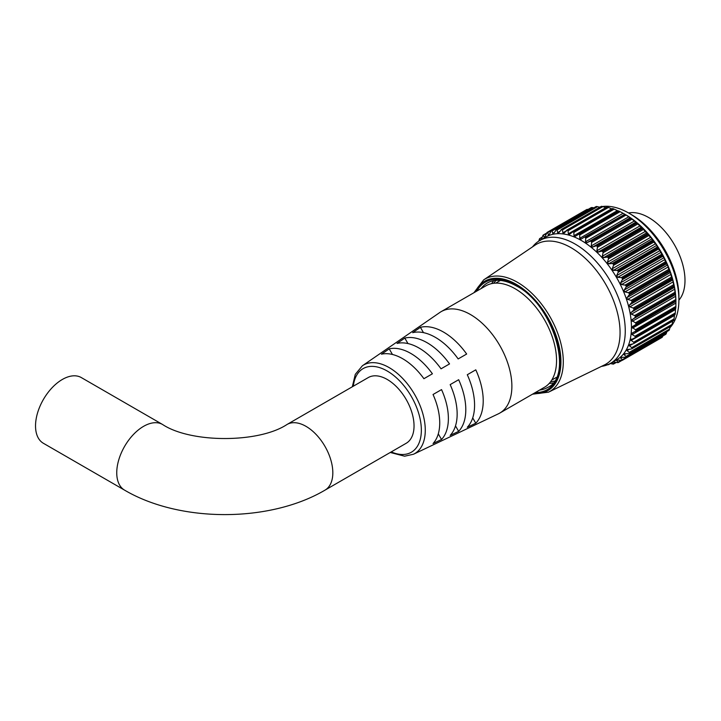 <?xml version="1.0" encoding="UTF-8"?>
<svg xmlns="http://www.w3.org/2000/svg" width="721" height="721" viewBox="0 0 721 721"><rect width="100%" height="100%" fill="white"/><g stroke="black" fill="none" stroke-linecap="round" stroke-linejoin="round"><path stroke-width="1.08" d="M631.47 214.642L628.793 213.092L631.47 214.642A67.08 38.727 60 0 1 678.903 296.791L678.903 299.882A70.865 40.917 -120 0 0 628.793 213.092L628.793 213.092A70.865 40.917 -120 0 0 602.531 206.512M669.881 327.794A70.865 40.917 -120 0 0 671.503 325.865M671.828 325.441A70.865 40.917 -120 0 0 678.903 299.882M622.34 278.243L621.25 277.621L661.626 254.306L662.058 255.315L622.34 278.243A74.227 42.854 60 0 1 622.43 278.396L662.139 255.468A74.227 42.854 -120 0 0 662.058 255.315M618.041 270.943L616.915 270.402L657.291 247.087L657.759 248.015L618.041 270.943A74.227 42.854 60 0 1 618.131 271.096L657.849 248.168A74.227 42.854 -120 0 0 657.759 248.015M613.292 263.985L612.138 263.535L652.523 240.219L653.001 241.057L613.292 263.985A74.227 42.854 60 0 1 613.391 264.12L653.109 241.193A74.227 42.854 -120 0 0 653.001 241.057M608.154 257.451L606.992 257.109L647.377 233.793L647.873 234.523L608.154 257.451A74.227 42.854 60 0 1 608.263 257.586L647.981 234.658A74.227 42.854 -120 0 0 647.873 234.523M602.702 251.44L601.539 251.196L641.924 227.89L642.411 228.512L602.702 251.44A74.227 42.854 60 0 1 602.819 251.557L642.528 228.629A74.227 42.854 -120 0 0 642.411 228.512M596.997 246.014L595.852 245.897L636.228 222.582L636.715 223.086L596.997 246.014A74.227 42.854 60 0 1 597.123 246.122L636.832 223.195A74.227 42.854 -120 0 0 636.715 223.086M591.121 241.256L589.994 241.256L630.379 217.94L630.839 218.328L591.121 241.256A74.227 42.854 60 0 1 591.247 241.346L630.965 218.418A74.227 42.854 -120 0 0 630.839 218.328M585.155 237.227L624.864 214.299L585.155 237.227A74.227 42.854 60 0 1 585.281 237.299L624.99 214.371A74.227 42.854 -120 0 0 624.864 214.299M584.136 237.299L624.837 214.281M579.738 234.992L579.287 234.037L618.997 211.1L620.114 211.677L579.738 234.992L579.738 238.318L581.171 239.102L584.055 237.344M573.826 232.45L573.357 231.585L613.066 208.657L614.211 209.144L573.826 232.45L573.979 235.668L575.403 236.245L579.161 233.974A74.227 42.854 60 0 1 579.287 234.037M568.049 230.756L567.553 229.99L607.271 207.062L608.425 207.45L568.049 230.756L568.328 233.82L569.716 234.199L573.231 231.54A74.227 42.854 60 0 1 573.357 231.585M562.47 229.927L561.965 229.269L601.684 206.332L602.846 206.621L562.47 229.927L562.849 232.811L564.192 232.982L567.436 229.963A74.227 42.854 60 0 1 567.553 229.99M557.153 229.981L556.666 229.422L596.384 206.494L597.538 206.666L557.153 229.981L557.621 232.658L558.892 232.613L561.857 229.26A74.227 42.854 60 0 1 561.965 229.269M552.187 230.9L551.718 230.468L591.427 207.54L592.572 207.585L552.187 230.9L552.71 233.352L553.899 233.099L556.558 229.44A74.227 42.854 60 0 1 556.666 229.422M547.627 232.685L547.185 232.378L586.894 209.441L588.012 209.378L547.627 232.685L548.672 235.172M675.577 294.952L675.289 294.267L634.904 317.582L631.641 320.322L635.399 322.819L675.775 299.503L675.577 294.952M674.55 287.715L674.027 286.823L633.651 310.129L630.659 313.058L631.416 314.167L634.624 315.555L675.009 292.239L674.55 287.715M672.864 280.28L672.116 279.207L631.731 302.514L629.036 305.578L629.866 306.84L633.182 308.056L673.567 284.741L672.864 280.28M670.539 272.745L669.575 271.52L629.19 294.835L626.801 297.998L627.685 299.386L631.1 300.405L671.476 277.098L670.539 272.745M667.592 265.211L666.429 263.859L626.053 287.174L623.971 290.401L624.909 291.924L628.388 292.726L668.764 269.411L667.592 265.211M664.077 257.785L662.734 256.343L622.358 279.649L620.592 282.884L621.574 284.543L625.089 285.092L665.474 261.777L664.077 257.785M618.131 362.609L618.149 362.131L618.131 362.609A74.227 42.854 60 0 1 618.041 362.645L613.192 362.005M662.031 337.401L622.313 360.329L617.699 360.085L616.698 360.644L618.149 362.131L621.096 360.428M665.762 334.301L626.026 357.237L621.574 357.328L620.592 358.004L622.358 359.689L662.896 335.95M620.664 357.481L620.592 358.004M628.388 353.587L624.909 353.795L623.971 354.552L626.053 356.435L666.429 333.12L666.898 331.615M624.909 353.795L623.971 354.552M631.1 349.027L627.685 349.532L626.801 350.352L629.19 352.407L669.575 329.091L670.16 326.649M627.685 349.532L626.801 350.352M633.182 343.791L629.866 344.593L629.036 345.458L631.731 347.657L672.116 324.342L672.72 320.854M629.866 344.593L629.036 345.458M634.624 337.951L630.659 339.933L633.651 342.25L674.027 318.934L674.55 314.59M631.416 339.059L630.659 339.933M675.784 308.273L632.155 333.066M632.317 332.976L631.641 333.85L632.155 334.535L634.904 336.256L675.289 312.941L675.577 308.48M632.569 326.451L675.91 301.423L631.966 327.28L635.489 329.749L675.874 306.434L675.91 301.423M625.81 214.813L624.431 214.029L625.81 214.813A70.865 40.917 60 0 1 675.919 301.612A70.865 40.917 60 0 1 675.919 301.766M624.99 214.371L626.071 215.029L585.686 238.345L585.524 241.76L586.948 242.725L589.994 241.256M630.379 217.94L626.071 215.029M630.965 218.418L631.993 219.148L591.617 242.454L591.256 245.924L592.671 247.069L595.852 245.897M636.228 222.582L631.993 219.148M636.832 223.195L637.815 223.97L597.43 247.285L596.871 250.773L598.241 252.08L601.539 251.196M641.924 227.89L637.815 223.97M642.528 228.629L643.447 229.449L603.062 252.765L602.296 256.243L603.603 257.685L606.992 257.109M647.377 233.793L643.447 229.449M647.981 234.658L648.819 235.515L608.443 258.821L607.452 262.246L608.677 263.814L612.138 263.535M652.523 240.219L652.027 238.795L648.819 235.515M653.109 241.193L653.875 242.067L613.49 265.382L612.273 268.726L613.409 270.393L616.915 270.402M657.291 247.087L656.75 245.365L653.875 242.067M657.849 248.168L658.534 249.042L618.149 272.358L616.698 275.584L617.726 277.333L621.25 277.621M661.626 254.306L661.067 252.305L658.534 249.042M662.139 255.468L662.734 256.343M665.474 261.777L665.853 262.868L626.143 285.795A74.227 42.854 60 0 1 626.216 285.949L665.925 263.021A74.227 42.854 -120 0 0 665.853 262.868M665.925 263.021L666.429 263.859M668.764 269.411L669.106 270.555L629.388 293.483A74.227 42.854 60 0 1 629.451 293.645L669.16 270.717A74.227 42.854 -120 0 0 669.106 270.555M669.16 270.717L669.575 271.52M671.476 277.098L671.756 278.288L632.038 301.216A74.227 42.854 60 0 1 632.083 301.378L671.801 278.45A74.227 42.854 -120 0 0 671.756 278.288M671.801 278.45L672.116 279.207M673.567 284.741L673.774 285.976L634.056 308.903A74.227 42.854 60 0 1 634.092 309.057L673.811 286.129A74.227 42.854 -120 0 0 673.774 285.976M673.811 286.129L674.027 286.823M675.009 292.239L675.135 293.501L635.426 316.429A74.227 42.854 60 0 1 635.444 316.582L675.162 293.654A74.227 42.854 -120 0 0 675.135 293.501M675.162 293.654L675.289 294.267M675.775 299.503L675.829 300.765L636.111 323.702A74.227 42.854 60 0 1 636.12 323.846L675.838 300.918A74.227 42.854 -120 0 0 675.829 300.765M675.838 300.918L675.874 301.45L635.489 324.756L636.12 323.846M675.874 306.434L675.838 307.696L636.12 330.624A74.227 42.854 60 0 1 636.111 330.759L675.829 307.831A74.227 42.854 -120 0 0 675.838 307.696M675.775 308.273L635.715 331.399M675.289 312.941L675.162 314.176L635.444 337.104A74.227 42.854 60 0 1 635.426 337.239L675.135 314.311A74.227 42.854 -120 0 0 675.162 314.176M674.027 318.934L673.811 320.142L634.092 343.07A74.227 42.854 60 0 1 634.056 343.187L673.774 320.259A74.227 42.854 -120 0 0 673.811 320.142M672.116 324.342L671.801 325.504L632.083 348.432A74.227 42.854 60 0 1 632.038 348.531L671.756 325.604A74.227 42.854 -120 0 0 671.801 325.504M669.575 329.091L669.16 330.191L629.451 353.119A74.227 42.854 60 0 1 629.388 353.209L669.106 330.281A74.227 42.854 -120 0 0 669.16 330.191M666.429 333.12L665.925 334.147L626.216 357.075A74.227 42.854 60 0 1 626.143 357.156L665.853 334.229A74.227 42.854 -120 0 0 665.925 334.147M662.734 336.374L662.139 337.329L622.43 360.257A74.227 42.854 60 0 1 622.34 360.311L662.058 337.383A74.227 42.854 -120 0 0 662.139 337.329M610.579 363.294L616.77 359.725A70.865 40.917 -120 0 0 627.64 302.937A70.865 40.917 -120 0 0 581.342 240.49A70.865 40.917 -120 0 0 545.905 236.975L539.714 240.553A70.865 40.917 60 0 1 575.151 244.068A70.865 40.917 60 0 1 621.448 306.515A70.865 40.917 60 0 1 610.579 363.294A70.865 40.917 60 0 1 602.864 366.133L601.413 366.403M606.992 364.502L608.154 364.727A74.227 42.854 60 0 0 608.263 364.718L608.975 364.141M613.391 364.096L613.391 364.096A74.227 42.854 60 0 1 613.292 364.123L610.173 363.528M612.985 361.987L612.273 362.393L613.49 363.726L615.707 362.447M616.689 360.185L616.698 360.644L617.681 360.085M622.43 360.257L622.358 359.689M626.216 357.075L626.053 356.435M629.451 353.119L629.19 352.407M632.083 348.432L631.731 347.657M634.092 343.07L633.651 342.25M635.444 337.104L634.904 336.256M635.399 331.579L636.111 330.759M636.12 330.624L635.489 329.749M636.111 323.702L635.399 322.819M634.904 317.582L635.444 316.582M635.426 316.429L634.624 315.555M633.651 310.129L634.092 309.057M634.056 308.903L633.182 308.056M631.731 302.514L632.083 301.378M632.038 301.216L631.1 300.405M629.19 294.835L629.451 293.645M629.388 293.483L628.388 292.726M626.053 287.174L626.216 285.949M626.143 285.795L625.089 285.092M622.358 279.649L622.43 278.396M618.149 272.358L618.131 271.096M613.49 265.382L613.391 264.12M608.443 258.821L608.263 257.586M603.062 252.765L602.819 251.557M597.43 247.285L597.123 246.122M591.617 242.454L591.247 241.346M585.686 238.345L585.281 237.299M493.642 283.281A58.716 33.905 60 0 1 496.174 280.379A58.716 33.905 60 0 0 493.642 283.281M491.632 283.623A60.303 34.815 60 0 1 493.786 280.667M571.086 247.718A69.261 39.988 60 0 1 616.707 310.039A69.261 39.988 60 0 1 604.279 365.015L548.51 392.161A64.881 37.456 60 0 0 560.154 340.663A64.881 37.456 60 0 0 517.417 282.281A64.881 37.456 60 0 0 483.683 279.874L535.072 245.158A69.261 39.988 60 0 1 571.086 247.718M618.997 211.1A74.227 42.854 -120 0 0 618.879 211.046L578.107 234.217M613.066 208.657A74.227 42.854 -120 0 0 612.949 208.612L572.222 231.901M607.271 207.062A74.227 42.854 -120 0 0 607.154 207.035L566.49 230.441M601.684 206.332A74.227 42.854 -120 0 0 601.575 206.332L560.974 229.855M596.384 206.494A74.227 42.854 -120 0 0 596.276 206.512L555.756 230.143M591.427 207.54A74.227 42.854 -120 0 0 591.328 207.567L551.619 230.495A74.227 42.854 60 0 1 551.718 230.468M586.894 209.441A74.227 42.854 -120 0 0 586.804 209.496L547.086 232.423A74.227 42.854 60 0 1 547.185 232.378M541.336 239.543L543.048 235.19A74.227 42.854 60 0 1 543.12 235.127L544.463 237.47M538.704 241.175L539.533 238.759A74.227 42.854 60 0 1 539.596 238.678L540.489 240.399M600.449 206.873A70.865 40.917 -120 0 0 599.286 207.152M532.44 246.933L533.405 245.816A70.865 40.917 60 0 1 539.714 240.553M552.872 383.013A60.303 34.815 60 0 1 549.24 383.401M554.323 381.094A58.716 33.905 60 0 1 550.538 381.833A58.716 33.905 60 0 0 554.323 381.094M559.82 231.387L557.621 232.658L558.892 232.613M554.323 232.423L552.71 233.352L553.899 233.099M549.393 234.19L548.176 234.884L549.267 234.424L551.511 230.54L591.247 207.603M586.831 210.018L586.804 209.496L547.086 232.423L545.058 236.587L544.085 237.245L545.004 236.722M546.284 233.73L543.12 235.127M542.021 237.56L539.596 238.678M593.861 207.855L592.572 207.585M599.746 207.278L597.538 206.666M606.199 207.783L602.846 206.621M568.328 233.82L611.669 208.793L608.425 207.45M618.744 211.226L614.211 209.144M578.296 234.082L618.483 210.883L578.494 233.992M624.476 214.047L620.114 211.677M287.039 424.471A37.934 21.9 -120 0 1 306.001 426.345A37.934 21.9 -120 0 1 332.823 472.805A37.934 21.9 -120 0 1 324.964 490.163L406.184 443.28A37.934 21.9 -120 0 0 411.997 412.881A37.934 21.9 -120 0 0 387.213 379.453A37.934 21.9 -120 0 0 368.251 377.579L287.039 424.471C258.83 443.217 190.741 443.217 162.54 424.471L81.32 377.579A37.934 21.9 -60 0 0 62.357 379.453A37.934 21.9 -60 0 0 37.573 412.881A37.934 21.9 -60 0 0 43.386 443.28L124.607 490.163A37.934 21.9 -60 0 1 116.748 472.805A37.934 21.9 -60 0 1 143.569 426.345A37.934 21.9 -60 0 1 162.54 424.471M413.484 454.248A51.137 29.525 60 0 0 422.83 413.701A51.137 29.525 60 0 0 389.115 367.575A51.137 29.525 60 0 0 362.402 365.763L439.864 312.463A58.572 33.815 60 0 1 441.171 311.634A58.572 33.815 60 0 1 470.462 314.536A58.572 33.815 60 0 1 508.729 366.16A58.572 33.815 60 0 1 499.752 413.097A58.572 33.815 60 0 1 498.382 413.818L413.484 454.248L404.58 456.195L390.259 452.473M441.171 311.634L485.846 285.849A58.572 33.815 60 0 1 515.127 288.751A58.572 33.815 60 0 1 553.395 340.366A58.572 33.815 60 0 1 544.418 387.303L499.752 413.097M628.559 212.956A51.344 29.642 60 0 1 648.693 217.544A51.344 29.642 60 0 1 680.696 258.163A51.344 29.642 60 0 1 678.903 300.152M467.289 374.731L475.788 369.828A56.112 32.4 60 0 1 475.788 423.227L467.289 427.265A55.373 31.967 60 0 0 467.289 374.731L475.788 369.828M450.165 384.617L458.664 379.715A54.616 31.535 60 0 1 458.664 431.356L450.165 435.394A53.877 31.102 60 0 0 450.165 384.617L458.664 379.715M433.042 394.504L441.54 389.601A53.12 30.67 60 0 1 441.54 439.495L433.042 443.532A52.381 30.237 60 0 0 433.042 394.504L441.54 389.601M443.541 332.093A56.112 32.4 60 0 1 466.658 354.029L458.159 358.932A55.373 31.967 60 0 0 435.421 337.383A55.373 31.967 60 0 0 412.673 332.669L420.415 327.325A56.112 32.4 60 0 1 443.541 332.093M427.174 342.763A54.616 31.535 60 0 1 449.534 363.916L441.036 368.819A53.877 31.102 60 0 0 419.054 348.054A53.877 31.102 60 0 0 397.064 343.43L404.814 338.086A54.616 31.535 60 0 1 427.174 342.763M410.808 353.434A53.12 30.67 60 0 1 432.411 373.793L423.912 378.705A52.381 30.237 60 0 0 402.688 358.725A52.381 30.237 60 0 0 381.463 354.191L389.205 348.856A53.12 30.67 60 0 1 410.808 353.434M438.287 433.862L441.54 439.495M455.501 425.886L458.664 431.356M472.715 417.901L475.788 423.227M392.458 354.489L389.205 348.856M407.969 343.566L404.814 338.086M423.488 332.651L420.415 327.325M632.155 319.547L675.496 294.519M631.091 312.364L674.432 287.337M629.379 305.001L672.72 279.973M627.054 297.539L670.395 272.511M624.134 290.085L667.484 265.058M620.673 282.731L664.014 257.712M533.738 393.468A63.16 36.465 -120 0 0 560.028 350.893A63.16 36.465 -120 0 0 516.263 284.344A63.16 36.465 -120 0 0 475.166 292.014M539.614 390.079A60.303 34.815 -120 0 0 547.636 387.438C573.943 376.326 553.548 304.812 516.624 286.066C504.943 279.622 495.174 278.594 487.333 282.993A60.303 34.815 -120 0 0 481.042 288.616M476.788 291.077A62.024 35.807 60 0 1 516.263 285.282A62.024 35.807 60 0 1 559.018 349.288A62.024 35.807 60 0 1 535.361 392.53M543.246 235.055L546.536 233.153L543.183 235.082M616.131 362.519L613.589 363.988M618.185 362.582L621.872 360.446L618.221 362.555M632.569 328.109L675.91 303.081M632.155 334.535L675.496 309.507M631.091 340.483L674.432 315.456M629.379 345.882L632.84 343.881M627.054 350.649L629.433 349.27M624.134 354.741L625.873 353.732M620.673 358.085L621.962 357.337M562.849 232.811L565.985 230.999M573.979 235.668L617.329 210.64M579.738 238.318L623.079 213.299M585.524 241.76L628.865 216.733M586.948 242.725L630.298 217.697M591.256 245.924L634.606 220.905M592.671 247.069L636.012 222.041M596.871 250.773L640.221 225.754M598.241 252.08L641.582 227.052M602.296 256.243L645.637 231.216M603.603 257.685L646.944 232.658M607.452 262.246L650.793 237.227M608.677 263.814L652.027 238.795M612.273 268.726L655.614 243.698M613.409 270.393L656.75 245.365M616.698 275.584L660.039 250.557M617.726 277.333L661.067 252.305M621.574 284.543L664.924 259.515M624.909 291.924L668.259 266.905M627.685 299.386L671.026 274.368M629.866 306.84L673.207 281.812M631.416 314.167L674.757 289.139M632.317 321.287L675.667 296.268M391.251 451.896A48.271 27.867 -120 0 0 421.289 427.76A48.271 27.867 -120 0 0 387.213 371.018A48.271 27.867 -120 0 0 353.326 386.195M532.486 394.198L548.51 392.161M473.904 292.744L483.683 279.874M634.958 337.807L675.036 314.662M633.678 343.602L673.639 320.539M631.749 348.82L671.612 325.811M629.19 353.389L668.971 330.416M613.517 364.051L616.167 362.528M608.461 364.682L610.372 363.582M539.714 238.579L542.156 237.164M556.342 229.521L596.114 206.557M561.497 229.359L601.341 206.359M566.931 230.08L606.857 207.026M572.555 231.657L612.598 208.54M324.964 490.163C269.627 522.743 179.944 522.743 124.607 490.163M551.727 380.102L556.369 377.425M495.742 283.119L500.374 280.442M362.402 365.763L355.291 374.352L352.326 386.771"/></g></svg>
